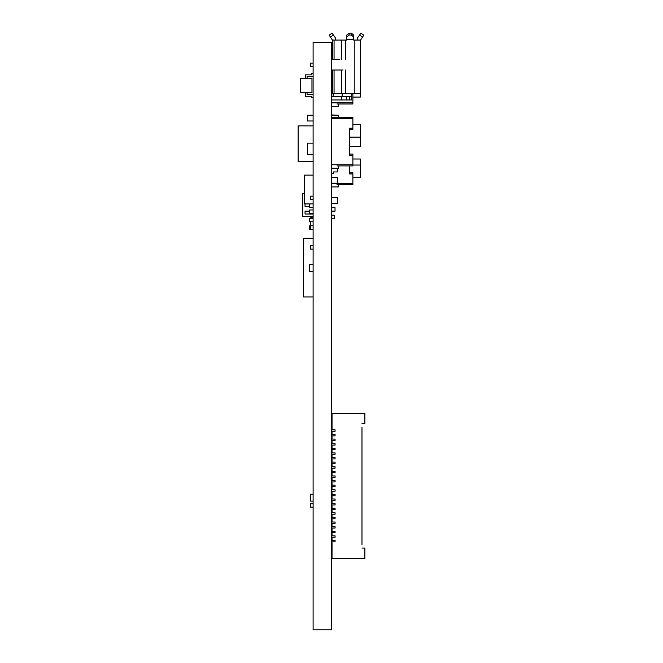 <?xml version="1.0" encoding="UTF-8"?>
<svg xmlns="http://www.w3.org/2000/svg" width="663" height="663" viewBox="0 0 663 663"><rect width="100%" height="100%" fill="white"/><g stroke="black" fill="none" stroke-linecap="round" stroke-linejoin="round"><path stroke-width="0.99" d="M313.11 629.85L313.11 42.366L331.575 42.366L331.575 629.85L313.11 629.85M313.11 145.926C313.11 152.606 313.11 152.606 313.11 145.926M331.575 118.685L352.882 118.685L352.882 117.533L352.882 128.224L349.426 128.224L349.426 155.217L349.426 154.404L349.426 155.217L352.882 155.217L352.882 154.404L352.882 165.907L336.978 165.907M349.426 173.118L349.426 173.93L352.882 173.93L352.882 184.629L336.978 184.629M352.882 93.301L352.882 103.992L336.978 103.992M331.575 379.998C331.575 386.678 331.575 386.678 331.575 379.998M331.575 516.958L332.03 516.958M311.386 74.853L311.386 73.469L311.386 74.853L305.336 74.853L305.336 78.367L307.068 78.367L305.336 78.367M307.068 76.577L313.11 76.577L307.068 76.577L307.068 78.367M300.438 78.367L311.958 78.367L311.958 92.762L300.438 92.762L300.438 78.367M313.11 94.552L307.068 94.552L307.068 92.762L305.336 92.762L305.336 96.276L311.386 96.276L311.386 97.66L313.11 97.66M311.386 73.469L313.11 73.469M332.03 543.453L331.575 543.453M338.619 103.992L338.619 106.295L338.619 103.992L352.882 103.992L349.426 103.992L352.882 103.992L352.882 102.027L352.882 103.992L349.426 103.992L352.882 103.992L352.882 102.84L331.575 102.84M331.575 55.617L332.378 55.617M360.365 93.624L360.365 97.08L360.365 93.624M331.575 53.313L332.378 53.313M338.619 106.295L331.575 106.295L338.619 106.295M352.882 102.027L352.882 97.08L360.365 97.08M331.575 211.124L335.03 211.124L335.03 207.668L331.575 207.668M331.575 218.608L334.218 218.608L334.218 215.152L331.575 215.152M313.11 63.101L310.466 63.101L310.466 66.557L313.11 66.557M331.575 197.591L337.334 197.591L337.334 203.35L331.575 203.35M313.11 503.714L310.466 503.714L310.466 507.17L313.11 507.17M335.08 540.461L335.08 541.845L331.575 541.845L335.08 541.845L335.08 540.461L331.575 540.461M333.207 535.853L335.08 535.853L335.08 537.237L331.575 537.237L335.08 537.237L335.08 535.853L331.575 535.853M335.08 531.245L335.08 532.629L331.575 532.629L335.08 532.629L335.08 531.245L331.575 531.245M335.08 526.637L335.08 528.021L331.575 528.021L335.08 528.021L335.08 526.637L331.575 526.637M335.08 522.03L335.08 523.414L331.575 523.414L335.08 523.414L335.08 522.03L331.575 522.03M335.08 517.422L335.08 518.806L331.575 518.806L335.08 518.806L335.08 517.422L331.575 517.422M335.08 512.814L335.08 514.198L331.575 514.198L335.08 514.198L335.08 512.814L331.575 512.814M335.08 508.206L335.08 509.59L331.575 509.59L335.08 509.59L335.08 508.206L331.575 508.206M335.08 503.598L335.08 504.982L331.575 504.982L335.08 504.982L335.08 503.598L331.575 503.598M335.08 498.99L335.08 500.374L331.575 500.374L335.08 500.374L335.08 498.99L331.575 498.99M335.08 494.383L335.08 495.767L331.575 495.767L335.08 495.767L335.08 494.383L331.575 494.383M335.08 489.775L335.08 491.159L331.575 491.159L335.08 491.159L335.08 489.775L331.575 489.775M335.08 485.167L335.08 486.551L331.575 486.551L335.08 486.551L335.08 485.167L331.575 485.167M335.08 480.559L335.08 481.943L331.575 481.943L335.08 481.943L335.08 480.559L331.575 480.559M335.08 475.951L335.08 477.335L331.575 477.335L335.08 477.335L335.08 475.951L331.575 475.951M335.08 471.343L335.08 472.727L331.575 472.727L335.08 472.727L335.08 471.343L331.575 471.343M335.08 466.735L335.08 468.119L331.575 468.119L335.08 468.119L335.08 466.735L331.575 466.735M335.08 462.128L335.08 463.512L331.575 463.512L335.08 463.512L335.08 462.128L331.575 462.128M335.08 457.52L335.08 458.904L331.575 458.904L335.08 458.904L335.08 457.52L331.575 457.52M335.08 452.912L335.08 454.296L331.575 454.296L335.08 454.296L335.08 452.912L331.575 452.912M335.08 448.304L335.08 449.688L331.575 449.688L335.08 449.688L335.08 448.304L331.575 448.304M335.08 443.696L335.08 445.08L331.575 445.08L335.08 445.08L335.08 443.696L331.575 443.696M335.08 439.088L335.08 440.472L331.575 440.472L335.08 440.472L335.08 439.088L331.575 439.088M335.08 434.48L335.08 435.864L331.575 435.864L335.08 435.864L335.08 434.48L331.575 434.48M335.08 431.257L331.575 431.257L335.08 431.257L335.08 429.873L331.575 429.873M361.981 427.229L361.981 544.489M361.981 423.657L364.865 423.657L361.981 423.657M361.981 548.061L364.865 548.061L364.865 558.428L332.03 558.428L332.03 541.845M332.03 429.873L332.03 413.289L364.865 413.289L364.865 423.657M332.03 540.461L332.03 537.237M332.03 535.853L332.03 532.629M332.03 531.245L332.03 528.021M332.03 526.637L332.03 523.414M332.03 522.03L332.03 518.806M332.03 517.422L332.03 514.198M332.03 512.814L332.03 509.59M332.03 508.206L332.03 504.982M332.03 503.598L332.03 500.374M332.03 498.99L332.03 495.767M332.03 494.383L332.03 491.159M332.03 489.775L332.03 486.551M332.03 485.167L332.03 481.943M332.03 480.559L332.03 477.335M332.03 475.951L332.03 472.727M332.03 471.343L332.03 468.119M332.03 466.735L332.03 463.512M332.03 462.128L332.03 458.904M332.03 457.52L332.03 454.296M332.03 452.912L332.03 449.688M332.03 448.304L332.03 445.08M332.03 443.696L332.03 440.472M332.03 439.088L332.03 435.864M332.03 434.48L332.03 431.257M310.466 221.782L313.11 221.782L310.466 221.782L310.466 225.238L313.11 225.238M313.11 216.594L302.742 216.594L302.742 193.555L304.3 193.555M309.654 206.516L305.046 206.516L305.046 203.64L305.046 206.516L306.778 206.516M313.11 214.008L311.386 214.008L311.386 213.428L311.386 214.008L305.046 214.008L305.046 211.124L305.046 214.008L306.778 214.008M305.046 211.124L309.654 211.124M331.575 173.689L333.298 173.689L333.298 171.957L337.334 171.957L337.334 168.211M313.11 225.81L309.654 225.81L309.654 229.265L313.11 229.265M313.11 213.428L310.466 213.428M331.575 114.939L338.486 115.229M307.35 120.989L313.11 120.989L307.35 120.989L307.35 115.229L313.11 115.229M310.466 501.12L313.11 501.12L310.466 501.12L313.11 501.12L310.466 501.12L310.466 494.208L313.11 494.208M313.11 296.941L303.322 296.941L303.322 238.191L313.11 238.191M313.11 217.746L310.466 217.746L310.466 218.326M313.11 161.59L298.135 161.59L298.135 125.879L313.11 125.879M313.11 207.378L309.654 207.378L309.654 203.922L313.11 203.922L304.3 203.922L304.3 175.123L313.11 175.123M313.11 209.972L309.654 209.972L309.654 213.428M313.11 154.678L307.35 154.678L307.35 143.158L313.11 143.158M313.11 218.326L309.654 218.326L309.654 221.782L313.11 221.782M310.466 229.265L310.466 225.81M313.11 271.598L309.654 271.598L309.654 264.686L313.11 264.686M313.11 196.149L310.466 196.149L310.466 199.604L313.11 199.604M331.575 177.427L337.334 177.427L337.334 183.187L331.575 183.187M313.11 245.683L310.466 245.683L310.466 249.139L313.11 249.139M360.365 177.717L352.882 177.717L352.882 184.629L349.426 184.629L352.882 184.629L352.882 183.477L331.575 183.477M352.882 129.376L349.426 129.376L349.426 147.758M349.426 173.93L349.426 165.907L349.426 172.778L352.882 172.778M352.882 165.046L360.365 165.046L360.365 177.717L360.365 159.004L352.882 159.004L352.882 165.907L352.882 164.756L331.575 164.756M349.426 146.332L360.365 146.332L360.365 124.445L360.365 137.117L360.365 124.445L360.365 137.117L349.426 137.117M338.619 186.933L331.575 186.933L338.619 186.933L338.619 184.629L338.619 186.933M352.882 173.93L352.882 173.118L352.882 173.93M352.882 182.665L352.882 184.629L338.619 184.629M338.619 165.907L338.619 168.211L338.619 165.907L352.882 165.907L349.426 165.907L352.882 165.907L349.426 165.907L352.882 165.907L352.882 163.943M349.426 128.224L349.426 129.045L349.426 128.224M331.575 117.533L352.882 117.533L352.882 119.497L352.882 117.533L336.978 117.533M331.575 115.229L338.619 115.229L338.619 117.533M338.619 168.211L331.575 168.211L338.619 168.211M352.882 129.045L352.882 128.224L352.882 129.045M352.882 119.497L352.882 124.445L360.365 124.445M332.378 86.182L331.575 87.301L332.378 86.182M333.182 96.508L333.182 93.624M339.589 59.645L331.575 59.645L332.378 59.645L332.378 40.062L346.774 40.062L346.774 36.987L346.774 39.034M353.686 37.75L353.686 40.062L360.597 40.062L360.597 93.624L354.838 93.624L354.838 40.062M332.378 70.013L332.378 93.624L354.838 93.624M331.575 70.013L342.995 70.013M335.834 40.062L335.403 37.849L335.834 39.192M357.142 39.192L357.572 37.849L357.142 40.062M332.378 40.062L329.221 35.164L332.03 33.15L335.403 37.849M353.686 40.062L353.686 39.449L346.774 39.449M357.572 37.849L360.945 33.15L363.755 35.164L360.597 40.062M342.166 93.624L342.166 96.508M351.382 96.508L349.691 96.508L349.691 99.964L351.382 99.964L351.382 93.624M349.691 99.964L346.542 99.964L346.542 96.508L349.691 96.508M346.542 96.508L341.321 96.508L341.321 99.964L346.542 99.964M341.321 99.964L331.575 99.964M331.575 96.508L341.321 96.508M346.774 35.064L349.078 33.15L346.774 35.064L346.774 36.987L349.078 35.064L349.078 33.15L351.382 33.15L349.078 33.15M353.686 35.064L351.382 33.15L353.686 35.064L353.686 39.449M330.564 37.037L333.373 35.023L332.03 33.15L329.221 35.164M363.755 35.164L360.945 33.15L363.755 35.164L360.945 33.15L359.603 35.023L362.412 37.037M353.686 36.987L351.382 35.064L349.078 35.064M331.575 56.769L332.378 56.769M341.354 59.645L341.354 40.062M334.061 40.062L334.061 59.645M334.061 70.013L334.061 93.624M341.354 93.624L341.354 70.013M345.423 59.645L345.423 40.062M345.423 93.624L345.423 70.013M346.774 39.324L353.686 39.324M351.382 33.15L351.382 35.064M349.426 154.065L352.882 154.065"/></g></svg>
